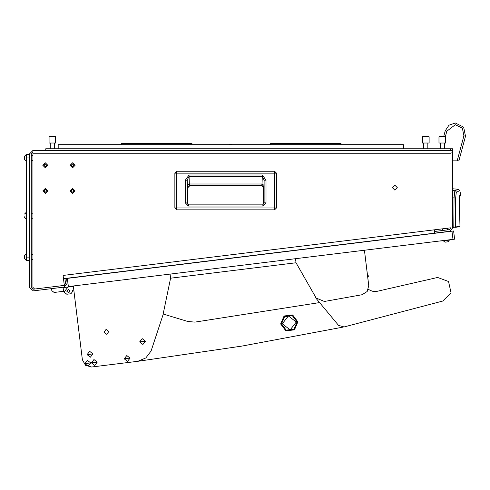 <?xml version="1.0" encoding="UTF-8"?>
<svg xmlns="http://www.w3.org/2000/svg" width="490" height="490" viewBox="0 0 490 490"><rect width="100%" height="100%" fill="white"/><g stroke="black" fill="none" stroke-linecap="round" stroke-linejoin="round"><path stroke-width="0.73" d="M450.984 152.09L450.984 150.436L452.638 150.436L452.638 152.09L450.984 152.09L450.984 153.744L32.928 153.744L32.928 150.436L29.621 153.744L29.621 287.606L33.332 290.889L64.276 287.085L67.154 283.404L66.554 278.485L64.913 278.688L65.513 283.606L64.3 285.401M450.984 153.744L32.928 153.744L32.928 287.403L34.582 289.057L64.3 285.419L63.075 275.417L433.981 229.871L434.379 233.154L63.48 278.694M439.42 136.392L445.202 136.392L445.618 136.802L439.003 136.802L439.42 136.392M445.618 136.802L445.618 143L439.003 143L439.003 136.802M185.33 202.909L185.33 180.216L189.042 174.973L262.322 174.973L266.027 180.216L266.027 202.891L262.91 206.039L262.91 204.14L188.43 204.14L188.43 206.039L185.33 202.909L187.229 202.909L187.229 180.216L189.042 176.32L262.322 176.32L264.128 180.216L264.128 202.891L262.91 204.14L263.779 203.785L264.116 203.062M266.027 202.891L264.128 202.891L264.086 203.234M266.027 180.216L264.128 180.216L263.951 185.324L262.052 183.983L262.322 174.973M189.042 174.973L189.311 183.983L189.814 185.704L187.915 187.603L187.915 204.03L187.915 187.603L189.814 185.704L261.55 185.704L189.814 185.704M185.33 180.216L187.229 180.216L187.566 187.254L189.465 185.355L261.899 185.355L263.798 187.254L263.951 185.324M438.709 232.628L449.734 231.262L452.638 227.985L452.638 152.09M449.477 231.464L447.033 231.599M24.5 216.843L24.5 217.291M24.5 256.288L24.5 258.15M24.5 258.604L24.5 256.276M24.5 255.382L26.007 253.875L26.007 260.159L26.319 260.159M24.5 156.298L24.5 159.005M24.5 159.477L26.319 161.014M24.5 156.286L24.5 159.507M24.5 156.237L26.007 154.736L26.007 161.014M26.319 212.568L24.5 214.069L26.007 212.568L26.007 218.846L26.319 218.846M422.895 136.392L428.677 136.392L429.093 136.802L422.484 136.802L422.895 136.392M429.093 136.802L429.093 143L422.484 143L422.484 136.802M49.453 136.392L55.235 136.392L55.646 136.802L49.037 136.802L49.453 136.392M55.646 136.802L55.646 143L49.037 143L49.037 136.802M452.981 239.359L454.622 239.157L453.611 230.955L67.369 278.381L68.38 286.583L452.981 239.359L451.97 231.157M443.34 240.835L439.695 240.994M436.633 232.879L443.75 232.003M445.018 242.17L443.34 240.86L445.018 242.17L448.264 241.772L449.532 239.782M443.303 240.547L443.34 240.86L449.575 240.094M452.638 160.861L458.897 160.861L465.5 136.232L463.687 127.131L455.363 123.021L463.687 127.131L465.5 136.232L463.687 127.131L455.363 123.021L463.687 127.131L465.5 136.232L463.901 135.804L462.376 128.135L455.363 124.674L446.825 131.228L445.392 136.581M443.732 136.392L445.232 130.799L448.975 125.189L455.363 123.021L448.975 125.189L445.232 130.799L448.975 125.189L455.363 123.021L448.975 125.189L445.232 130.799L446.825 131.228M174.893 207.938L174.887 173.16L274.59 173.16L274.59 207.938L174.893 207.938L174.893 173.16L176.768 171.273L176.768 209.824L174.893 207.938L176.768 209.824L274.59 209.824L274.59 207.938L276.47 207.938L274.59 209.818L176.768 209.818M276.47 173.16L274.59 173.16L274.59 171.273L276.47 173.16L276.47 207.938L276.47 173.16L274.59 171.273L176.768 171.273L274.59 171.28M263.449 187.603L263.449 204.018L263.449 187.603L261.55 185.704L263.449 187.603L263.798 187.254M139.644 341.928L145.469 341.212L142.198 338.657L139.638 341.928L142.915 344.488L145.469 341.212L142.198 338.657L139.644 341.928L142.915 344.482L145.469 341.212M124.233 358.803L130.058 358.086L126.788 355.532L124.233 358.803L127.504 361.363L130.064 358.086L126.788 355.532L124.233 358.803L127.504 361.357L130.058 358.086M87.091 354.625L92.922 353.909L89.652 351.355L87.091 354.625L90.368 357.179L92.922 353.909L89.652 351.348L87.091 354.625L90.362 357.179L92.922 353.909M91.434 362.833L97.259 362.116L93.988 359.562L91.428 362.833L94.705 365.387L97.259 362.116L93.988 359.556L91.434 362.833L94.705 365.387L97.259 362.116M84.868 363.635L90.699 362.925L87.428 360.364L84.868 363.635L88.145 366.195L90.699 362.918L87.428 360.364L84.868 363.635L88.145 366.195L90.699 362.925M452.638 197.782L455.651 198.095L456.227 192.478L459.798 190.518L458.334 189.244L452.638 188.742M459.289 196.907L459.957 226.337L459.583 226.748L459.932 226.337L455.4 226.974L455.651 198.095M459.295 204.342L459.222 196.98M459.271 197.017L460.753 195.632L460.753 194.977L459.498 195.835M453.789 227.146L452.638 227.305L453.789 227.146L453.85 227.556L452.638 227.728L455.4 226.974L453.789 227.146L454.022 197.905L454.867 190.745L455.902 191.247L456.362 192.307M187.713 204.14L188.43 204.14L187.266 203.221M459.234 196.894L459.302 196.368M315.303 296.787L316.105 298.379L338.535 325.336L344.066 326.952L442.77 301.019L451.033 292.849L448.558 281.493L437.644 277.493L375.818 291.605L372.137 291.195L368.333 289.382M280.666 323.97L285.884 330.897L294.496 329.844L297.883 321.857L292.665 314.929L284.053 315.983L280.666 323.97L285.884 330.897L294.496 329.844L297.883 321.857L292.665 314.929L284.053 315.983L280.666 323.97M281.481 323.872L286.209 330.138L294 329.182L297.062 321.954L292.34 315.689L284.549 316.644L281.481 323.872M394.805 190.096L397.286 187.615L394.805 185.134L392.325 187.615L394.805 190.096M45.319 193.397L47.8 190.922L45.319 188.442L42.844 190.922L45.319 193.397M72.587 193.397L75.062 190.922L72.587 188.442L70.107 190.922L72.587 193.397M45.319 167.788L47.8 165.308L45.319 162.827L42.844 165.308L45.319 167.788M72.587 167.788L75.062 165.308L72.587 162.827L70.107 165.308L72.587 167.788M72.587 192.282L73.947 190.922L72.587 189.557L71.222 190.922L72.587 192.282M72.587 188.399L70.064 190.922L72.587 193.44L75.105 190.922L72.587 188.399M45.319 192.282L46.685 190.922L45.319 189.557L43.959 190.922L45.319 192.282M45.319 188.399L42.801 190.922L45.319 193.44L47.842 190.922L45.319 188.399M45.319 166.674L46.685 165.308L45.319 163.948L43.959 165.308L45.319 166.674M45.319 162.79L42.801 165.308L45.319 167.831L47.842 165.308L45.319 162.79M72.587 166.674L73.947 165.308L72.587 163.948L71.222 165.308L72.587 166.674M72.587 162.79L70.064 165.308L72.587 167.831L75.105 165.308L72.587 162.79M70.162 290.944L68.318 289.504L66.885 291.348L68.723 292.781L70.162 290.944M343.251 327.087L242.029 346.075L137.745 361.308L145.842 357.976L151.104 350.969L162.913 315.137L170.569 278.197L296.034 262.793L170.569 278.197L296.034 262.793L170.569 278.197L170.067 274.1M295.531 258.696L296.034 262.793L316.148 298.03L324.38 301.503L362.067 294.717L367.218 291.477L368.756 285.59L364.413 250.237L367.482 275.19M103.941 332.159L106.097 329.396L108.86 331.559L106.704 334.321L103.941 332.159M72.888 286.031L72.937 286.442L63.1 287.648L68.018 287.042L64.423 291.648L64.521 292.469L66.824 294.263L70.928 293.761L72.722 291.458L72.569 290.233L73.8 290.08L82.363 359.783L85.474 365.289L91.569 366.979L137.745 361.308L91.569 366.979M290.135 329.911L282.277 323.78L288.414 315.915L296.272 322.046L290.135 329.911M447.493 228.211L447.695 229.853M442.488 228.83L442.691 230.465M64.074 285.45L33.13 289.247L31.274 287.606L31.274 153.744L32.928 152.09M433.981 229.871L450.984 227.783L449.532 229.626L434.263 231.501L434.465 233.142M450.984 150.436L32.928 150.436M32.928 259.535L31.274 259.535M32.928 254.5L31.274 254.5M32.928 218.228L31.274 218.228M32.928 213.187L31.274 213.187M32.928 160.395L31.274 160.395M32.928 155.355L31.274 155.355M45.735 150.436L45.735 148.782L450.573 148.782L450.573 150.436M403.399 148.782L403.399 144.654L58.181 144.654L58.181 148.782M270.658 144.654L270.658 143.429L340.96 143.429L340.96 144.654M121.661 144.654L121.661 143.429L191.964 143.429L191.964 144.654M440.247 143L440.247 148.782M444.375 143L444.375 148.782M450.573 148.782L452.638 148.782L452.638 150.436M452.638 190.549L454.867 190.745L458.334 189.244M455.057 227.385L459.583 226.748L459.932 226.337M440.89 229.026L441.092 230.661M434.452 229.816L434.655 231.452M188.43 204.14L187.241 203.074M262.91 204.14L263.522 204.14M261.55 185.704L262.052 183.983L189.311 183.983L187.407 185.324M29.621 157.045L26.319 157.045L26.319 154.571L29.621 154.571M26.319 157.045L26.319 257.844L29.621 257.844M29.621 260.319L26.319 260.319L26.319 257.844M391.773 238.385L390.867 238.661M423.721 143L423.721 148.782M427.85 143L427.85 148.782M50.28 143L50.28 148.782M54.408 143L54.408 148.782M63.1 287.648L72.937 286.442L63.1 287.648M63.051 287.238L63.553 291.336L54.121 292.493L51.818 290.699L51.566 288.647M64.521 292.469L64.374 291.238L63.553 291.336M72.937 286.442L68.018 287.042M73.39 290.129L72.569 290.233M73.8 290.08L82.363 359.783L73.8 290.08M368.756 285.59L367.782 277.646L368.498 275.956L367.788 275.233M163.219 314.004L187.848 321.526L194.916 322.095L319.247 302.655M73.298 285.976L82.363 359.783M457.188 160.861L463.901 135.804M459.957 226.337L459.295 204.275M262.91 206.039L188.43 206.039M187.566 187.254L187.915 187.603M281.523 143.429L280.782 143.429M132.527 143.429L131.786 143.429M306.189 143.429L305.442 143.429M157.186 143.429L156.445 143.429M330.848 143.429L330.107 143.429M181.851 143.429L181.104 143.429M232.401 144.654L230.79 144.158L229.179 144.654M459.798 190.518L460.753 194.977M459.259 197.158L459.975 196.723M459.945 196.741L459.491 197.017M459.167 200.177L459.173 200.667M459.21 202.168L459.228 202.572M459.252 203.246L459.295 204.042M274.59 209.824L276.47 207.938M176.768 171.273L174.887 173.16M24.5 217.346L26.007 218.846L24.5 217.346M26.007 253.875L26.319 253.875M24.5 258.653L26.007 260.159M26.007 154.736L26.319 154.736"/></g></svg>
